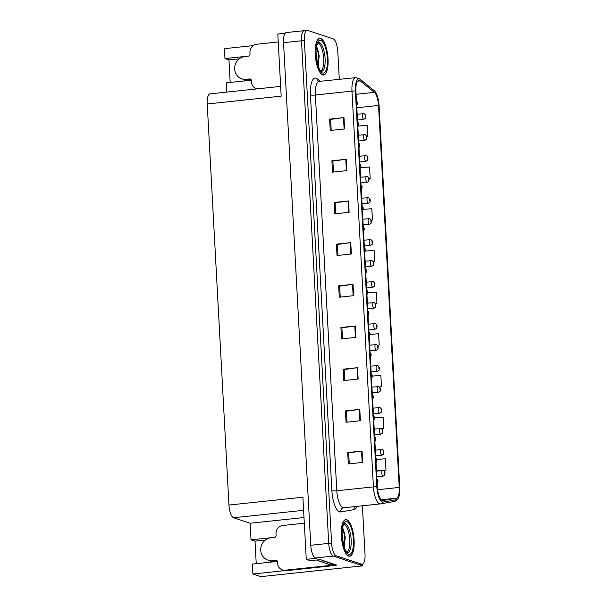 <?xml version="1.0" encoding="UTF-8"?>
<svg xmlns="http://www.w3.org/2000/svg" width="607" height="607" viewBox="0 0 607 607"><rect width="100%" height="100%" fill="white"/><g stroke="black" fill="none" stroke-linecap="round" stroke-linejoin="round"><path stroke-width="0.91" d="M271.708 562.036A12.269 11.419 108.4 0 1 269.675 560.686M284.903 570.618L252.876 574.017L260.813 576.65L362.751 565.838L362.66 564.161M274.865 537.309L251.025 539.835L250.13 523.242L233.566 517.741A11.503 3.877 -96.1 0 1 228.953 505.047L302.893 497.209L306.262 559.351L310.336 560.701L320.382 559.639L336.87 565.109L329.449 565.899M228.953 505.047L207.23 103.987L281.178 96.149L277.809 34L285.222 33.218M304.873 30.722A11.503 3.877 83.9 0 0 304.274 30.654L286.329 32.558A11.503 3.877 83.9 0 0 283.545 42.672L310.769 545.283A11.503 3.877 83.9 0 0 315.382 557.977L316.308 558.288L306.262 559.351M339.298 79.38L337.788 51.557A11.503 3.877 83.9 0 0 333.175 38.863L307.741 30.418A11.503 3.877 83.9 0 0 307.15 30.35L304.274 30.654A11.503 3.877 83.9 0 0 301.497 40.768L328.713 543.379A11.503 3.877 83.9 0 0 333.326 556.073L362.751 565.838M248.802 56.064L224.962 58.598L224.423 48.666L253.21 45.616M207.23 103.987A11.503 3.877 -96.1 0 1 210.014 93.873L280.646 86.384M250.13 523.242L303.993 517.528M226.775 92.097L226.274 82.848L251.381 80.185M252.876 574.017L252.337 564.085L277.445 561.422M239.279 58.826L228.96 59.918L230.174 82.431M228.96 59.918L224.962 58.598M256.237 563.675L255.023 541.163L251.025 539.835M265.342 540.071L255.023 541.163M243.612 79.441A12.269 11.419 -71.6 0 0 245.645 80.792M348.706 556.126A18.4 6.207 83.9 0 0 349.662 556.24A18.4 6.207 83.9 0 0 354.018 538.675A18.4 6.207 83.9 0 0 346.734 519.744A18.4 6.207 83.9 0 0 345.778 519.638A18.4 6.207 83.9 0 0 341.422 537.203A18.4 6.207 83.9 0 0 348.706 556.126M322.643 74.881A18.4 6.207 83.9 0 0 323.599 74.995A18.4 6.207 83.9 0 0 327.955 57.43A18.4 6.207 83.9 0 0 320.671 38.507A18.4 6.207 83.9 0 0 319.714 38.393A18.4 6.207 83.9 0 0 315.359 55.958A18.4 6.207 83.9 0 0 322.643 74.881M382.266 500.472A12.269 4.135 -96.1 0 1 377.342 486.928L355.914 91.179A12.269 4.135 -96.1 0 1 358.881 80.39A12.269 4.135 -96.1 0 1 360.27 80.89L374.382 92.347A12.269 4.135 -96.1 0 1 378.548 105.459L399.239 487.421A12.269 4.135 -96.1 0 1 396.363 498.195L382.994 500.532A12.269 4.135 -96.1 0 1 382.903 500.547A12.269 4.135 -96.1 0 1 382.266 500.472M382.342 501.989A13.802 4.651 83.9 0 0 383.169 502.057L396.538 499.72A13.802 4.651 83.9 0 0 398.465 497.839A13.802 4.651 83.9 0 0 399.77 487.603L379.079 105.641A13.802 4.651 83.9 0 0 375.217 91.756A13.802 4.651 83.9 0 0 374.39 90.891L360.277 79.434A13.802 4.651 83.9 0 0 355.376 90.997L376.81 486.753A13.802 4.651 83.9 0 0 382.342 501.989M304.274 30.654A11.503 3.877 83.9 0 0 301.497 40.768L328.713 543.379A11.503 3.877 83.9 0 0 333.326 556.073L358.76 564.518A11.503 3.877 83.9 0 0 359.352 564.586L362.227 564.282A11.503 3.877 83.9 0 0 365.012 554.168L362.387 505.806M331.21 130.368L330.618 119.404L343.501 117.644A3.065 0.44 -3.1 0 1 343.987 117.583L329.631 119.109L330.246 130.475L344.601 128.95L343.987 117.583M330.618 119.435L329.631 119.109M333.471 172.054L332.879 161.083L345.762 159.322A3.065 0.44 -3.1 0 1 346.24 159.269L331.885 160.787L332.499 172.153L346.855 170.635L346.24 159.269M332.879 161.121L331.885 160.787M335.724 213.732L335.132 202.768L348.016 201.008A3.065 0.44 -3.1 0 1 348.501 200.947L334.146 202.472L334.76 213.839L349.116 212.313L348.501 200.947M335.132 202.799L334.146 202.472M337.985 255.418L337.393 244.446L350.277 242.686A3.065 0.44 -3.1 0 1 350.755 242.633L336.399 244.151L337.014 255.524L351.377 253.999L350.755 242.633M337.393 244.484L336.399 244.151M349.275 463.831L348.676 452.86L361.56 451.1A3.065 0.44 -3.1 0 1 362.045 451.039L347.69 452.564L348.304 463.93L362.66 462.413L362.045 451.039M348.684 452.898L347.69 452.564M347.014 422.146L346.422 411.182L359.306 409.422A3.065 0.44 -3.1 0 1 359.784 409.361L345.429 410.886L346.043 422.252L360.406 420.727L359.784 409.361M346.422 411.212L345.429 410.886M343.175 369.2L344.161 369.526L357.045 367.736A3.065 0.44 -3.1 0 1 357.531 367.675L343.175 369.2L343.79 380.566L358.145 379.049L357.531 367.675M342.5 338.782L341.908 327.818L354.792 326.05A3.065 0.44 -3.1 0 1 355.27 325.997L340.914 327.514L341.529 338.888L355.892 337.363L355.27 325.997M341.908 327.848L340.914 327.514M340.239 297.104L339.647 286.132L352.53 284.372A3.065 0.44 -3.1 0 1 353.016 284.311L338.66 285.836L339.275 297.202L353.631 295.677L353.016 284.311M339.647 286.163L338.66 285.836M307.15 30.35A11.503 3.877 83.9 0 0 304.365 40.464L331.589 543.075A11.503 3.877 83.9 0 0 336.195 555.769L361.628 564.207A11.503 3.877 83.9 0 0 362.227 564.282M371.135 220.197L372.448 220.06L371.825 208.694L363.191 209.377M368.957 178.511L370.187 178.375L369.572 167.008L360.839 167.699M367.933 136.696L366.742 136.787L367.933 136.696L367.311 125.33L358.449 126.028M377.478 345.292L379.216 345.11L378.601 333.736L370.058 334.411M379.481 387L381.477 386.788L380.862 375.422L372.319 376.097M381.371 428.724L383.73 428.474L383.116 417.1L374.549 417.783M382.918 470.478L385.991 470.152L385.377 458.786L376.757 459.469M373.29 261.89L374.701 261.738L374.087 250.372L365.505 251.055M375.407 303.591L376.962 303.424L376.348 292.058L367.796 292.733M344.161 369.496L344.761 380.468M376.962 303.424L375.384 303.546M379.216 345.11L377.44 345.246M381.477 386.788L379.428 386.955M383.73 428.474L381.264 428.663M385.991 470.152L376.477 470.903M374.701 261.738L373.275 261.852M372.448 220.06L371.127 220.166M370.187 178.375L368.942 178.473M365.626 116.453L365.186 115.322L365.293 117.219L365.194 115.884L365.566 116.339M365.573 116.423L365.695 116.536C365.073 118.547 366.567 117.712 363.745 119.321A2.876 0.971 -96.1 0 1 363.601 119.298A2.876 0.971 -96.1 0 1 362.462 116.347A2.876 0.971 -96.1 0 1 363.138 113.6A2.876 0.971 -96.1 0 1 363.29 113.615M357.493 103.44L357.053 102.317L357.159 104.207L357.068 102.879L357.44 103.334M357.44 103.41L356.704 105.846M366.765 137.44L366.325 136.317L366.423 138.206L366.332 136.879L366.704 137.334M366.711 137.41L366.833 137.531C366.211 139.534 367.705 138.707 364.883 140.308A2.876 0.971 -96.1 0 1 364.731 140.293A2.876 0.971 -96.1 0 1 363.593 137.334A2.876 0.971 -96.1 0 1 364.276 134.595A2.876 0.971 -96.1 0 1 364.428 134.61M367.903 158.435L367.463 157.304L367.561 159.201L367.47 157.873L367.842 158.321M367.85 158.404L367.963 158.518C367.341 160.529 368.844 159.702 366.021 161.303A2.876 0.971 -96.1 0 1 365.869 161.287A2.876 0.971 -96.1 0 1 364.731 158.328A2.876 0.971 -96.1 0 1 365.414 155.582A2.876 0.971 -96.1 0 1 365.566 155.604M369.041 179.429L368.601 178.299L368.699 180.196L368.608 178.868L368.98 179.315M368.98 179.399L369.102 179.513C368.479 181.523 369.982 180.689 367.159 182.297A2.876 0.971 -96.1 0 1 367.007 182.282A2.876 0.971 -96.1 0 1 365.869 179.323A2.876 0.971 -96.1 0 1 366.552 176.576A2.876 0.971 -96.1 0 1 366.696 176.599M358.631 124.435L358.191 123.304L358.297 125.201L358.206 123.874L358.57 124.321M358.578 124.405L357.842 126.84M359.769 145.43L359.329 144.299L359.427 146.196L359.336 144.868L359.708 145.316M359.716 145.399L358.98 147.835M360.907 166.424L360.467 165.294L360.566 167.191L360.475 165.863L360.846 166.31M360.854 166.394L360.118 168.829M362.045 187.411L361.605 186.288L361.704 188.178L361.613 186.85L361.984 187.305M361.992 187.381L361.256 189.816M304.304 523.204L282.771 525.487A7.671 7.132 108.4 0 0 276.003 533.826L276.086 535.344A1.92 1.783 108.4 0 1 274.394 537.43L270.874 537.802A11.503 10.706 -71.6 0 0 260.722 550.306A11.503 10.706 -71.6 0 0 267.869 560.086A11.503 10.706 -71.6 0 0 272.111 560.534L275.624 560.162A1.92 1.783 108.4 0 1 277.52 561.87L277.604 563.379A7.671 7.132 108.4 0 0 282.369 569.897L283.697 570.337A7.671 7.132 108.4 0 0 286.527 570.641L285.191 570.201A7.671 7.132 108.4 0 1 282.369 569.897M273.666 561.824A11.503 10.706 108.4 0 1 271.86 561.407L267.869 560.086M274.652 560.845A11.503 10.706 108.4 0 1 273.575 561.02L273.567 560.967M272.111 560.534L273.575 561.02M329.518 564.54A7.671 7.132 -71.6 0 0 329.457 566.088L286.527 570.641M273.438 560.974L276.951 560.602L275.624 560.162M329.457 566.088L328.121 565.648L285.191 570.201M328.121 565.648A7.671 7.132 108.4 0 1 328.19 564.1M334.214 564.229A7.671 2.587 83.9 0 0 334.237 564.533L323.319 560.906A7.671 2.587 -96.1 0 1 322.552 560.36M318.356 559.851A7.671 2.587 83.9 0 0 319.73 561.293L330.648 564.912L334.237 564.533M278.241 41.959L256.708 44.243A7.671 7.132 108.4 0 0 249.94 52.581L250.023 54.099A1.92 1.783 108.4 0 1 248.331 56.185L244.811 56.557A11.503 10.706 -71.6 0 0 234.659 69.069A11.503 10.706 -71.6 0 0 241.806 78.842A11.503 10.706 -71.6 0 0 246.047 79.297L249.56 78.925A1.92 1.783 108.4 0 1 251.457 80.625L251.541 82.142A7.671 7.132 108.4 0 0 256.306 88.66L257.011 88.895M247.603 80.587A11.503 10.706 108.4 0 1 245.797 80.17L241.806 78.842M248.589 79.608A11.503 10.706 108.4 0 1 247.512 79.783L247.504 79.722M246.047 79.297L247.512 79.783M247.375 79.737L250.888 79.365L249.56 78.925M257.148 88.88A7.671 7.132 108.4 0 1 256.306 88.66M343.873 524.16A14.189 4.78 -96.1 0 1 344.086 524.22A14.189 4.78 -96.1 0 1 349.632 538.052A14.189 4.78 -96.1 0 1 346.847 552.211M344.161 547.248L345.284 536.967L342.53 527.991M348.691 555.936A18.21 6.138 -96.1 0 1 341.483 537.21A18.21 6.138 -96.1 0 1 345.8 519.827A18.21 6.138 -96.1 0 1 346.741 519.933A18.21 6.138 -96.1 0 1 353.949 538.667A18.21 6.138 -96.1 0 1 349.64 556.042A18.21 6.138 -96.1 0 1 348.691 555.936M342.06 532.771L342.849 542.21M316.581 560.041L319.092 560.876M342.439 528.507L344.26 534.046L343.994 546.763M343.038 528.735L344.708 533.993L344.548 546.353M317.81 42.922A14.189 4.78 -96.1 0 1 318.022 42.976A14.189 4.78 -96.1 0 1 323.569 56.808A14.189 4.78 -96.1 0 1 320.784 70.973M318.098 66.011L319.221 55.73L316.467 46.754M322.628 74.691A18.21 6.138 -96.1 0 1 315.42 55.965A18.21 6.138 -96.1 0 1 319.737 38.582A18.21 6.138 -96.1 0 1 320.678 38.696A18.21 6.138 -96.1 0 1 327.886 57.422A18.21 6.138 -96.1 0 1 323.577 74.805A18.21 6.138 -96.1 0 1 322.628 74.691M315.997 51.527L316.786 60.966M316.376 47.27L318.197 52.801L317.931 65.526M316.975 47.49L318.645 52.756L318.485 65.108M370.171 200.424L369.731 199.293L369.838 201.19L369.746 199.855L370.118 200.31M370.118 200.393L370.24 200.507C369.617 202.518 371.12 201.683 368.297 203.292A2.876 0.971 -96.1 0 1 368.146 203.269A2.876 0.971 -96.1 0 1 367.007 200.318A2.876 0.971 -96.1 0 1 367.69 197.571A2.876 0.971 -96.1 0 1 367.834 197.586M371.309 221.411L370.869 220.288L370.976 222.177L370.885 220.849L371.256 221.305M371.256 221.38L371.378 221.502C370.756 223.505 372.25 222.678 369.428 224.279A2.876 0.971 -96.1 0 1 369.284 224.264A2.876 0.971 -96.1 0 1 368.146 221.305A2.876 0.971 -96.1 0 1 368.821 218.566A2.876 0.971 -96.1 0 1 368.973 218.581M372.448 242.405L372.008 241.275L372.114 243.172L372.015 241.844L372.387 242.292M372.395 242.375L372.516 242.489C371.894 244.5 373.388 243.673 370.566 245.274A2.876 0.971 -96.1 0 1 370.422 245.258A2.876 0.971 -96.1 0 1 369.284 242.299A2.876 0.971 -96.1 0 1 369.959 239.553A2.876 0.971 -96.1 0 1 370.111 239.575M363.183 208.406L362.736 207.275L362.842 209.172L362.751 207.844L363.123 208.292M363.123 208.376L362.394 210.811M364.314 229.4L363.874 228.27L363.98 230.167L363.889 228.839L364.261 229.287M364.261 229.37L363.525 231.806M365.452 250.395L365.012 249.265L365.118 251.161L365.027 249.834L365.391 250.281M365.399 250.365L364.663 252.8M373.586 263.4L373.146 262.27L373.244 264.166L373.153 262.839L373.525 263.286M373.533 263.37L373.654 263.484C373.032 265.494 374.527 264.66 371.704 266.268A2.876 0.971 -96.1 0 1 371.552 266.253A2.876 0.971 -96.1 0 1 370.414 263.294A2.876 0.971 -96.1 0 1 371.097 260.547A2.876 0.971 -96.1 0 1 371.249 260.57M374.724 284.395L374.284 283.264L374.382 285.161L374.291 283.833L374.663 284.281M374.671 284.364L374.792 284.478C374.162 286.489 375.665 285.654 372.842 287.263A2.876 0.971 -96.1 0 1 372.69 287.24A2.876 0.971 -96.1 0 1 371.552 284.288A2.876 0.971 -96.1 0 1 372.235 281.542A2.876 0.971 -96.1 0 1 372.387 281.557M375.862 305.382L375.422 304.259L375.521 306.148L375.43 304.82L375.801 305.275M375.801 305.351L375.923 305.473C375.301 307.476 376.803 306.649 373.98 308.25A2.876 0.971 -96.1 0 1 373.829 308.235A2.876 0.971 -96.1 0 1 372.69 305.275A2.876 0.971 -96.1 0 1 373.373 302.536A2.876 0.971 -96.1 0 1 373.525 302.552M376.993 326.376L376.552 325.246L376.659 327.143L376.568 325.815L376.939 326.262M376.939 326.346L377.061 326.46C376.439 328.47 377.941 327.643 375.118 329.244A2.876 0.971 -96.1 0 1 374.967 329.229A2.876 0.971 -96.1 0 1 373.829 326.27A2.876 0.971 -96.1 0 1 374.511 323.523A2.876 0.971 -96.1 0 1 374.656 323.546M378.131 347.371L377.691 346.24L377.797 348.137L377.706 346.809L378.078 347.257M378.078 347.341L378.199 347.454C377.577 349.465 379.072 348.63 376.249 350.239A2.876 0.971 -96.1 0 1 376.105 350.224A2.876 0.971 -96.1 0 1 374.967 347.265A2.876 0.971 -96.1 0 1 375.65 344.518A2.876 0.971 -96.1 0 1 375.794 344.541M366.59 271.382L366.15 270.259L366.256 272.148L366.158 270.821L366.529 271.276M366.537 271.359L365.801 273.787M367.728 292.377L367.288 291.246L367.387 293.143L367.296 291.815L367.667 292.263M367.675 292.346L366.939 294.782M368.866 313.371L368.426 312.241L368.525 314.138L368.434 312.81L368.806 313.258M368.813 313.341L368.077 315.777M370.004 334.366L369.564 333.235L369.663 335.132L369.572 333.804L369.944 334.252M369.944 334.336L369.215 336.771M371.135 355.353L370.695 354.23L370.801 356.119L370.71 354.792L371.082 355.247M371.082 355.33L370.346 357.758M379.269 368.366L378.829 367.235L378.935 369.132L378.844 367.804L379.208 368.252M379.216 368.335L379.337 368.449C378.715 370.46 380.21 369.625 377.387 371.234A2.876 0.971 -96.1 0 1 377.243 371.211A2.876 0.971 -96.1 0 1 376.105 368.259A2.876 0.971 -96.1 0 1 376.78 365.513A2.876 0.971 -96.1 0 1 376.932 365.528M380.407 389.353L379.967 388.23L380.065 390.119L379.974 388.791L380.346 389.246M380.354 389.322L380.475 389.444C379.853 391.447 381.348 390.62 378.525 392.221A2.876 0.971 -96.1 0 1 378.373 392.205A2.876 0.971 -96.1 0 1 377.235 389.246A2.876 0.971 -96.1 0 1 377.918 386.507A2.876 0.971 -96.1 0 1 378.07 386.522M381.545 410.347L381.105 409.217L381.204 411.114L381.113 409.786L381.484 410.233M381.492 410.317L381.613 410.431C380.991 412.441 382.486 411.614 379.663 413.215A2.876 0.971 -96.1 0 1 379.512 413.2A2.876 0.971 -96.1 0 1 378.373 410.241A2.876 0.971 -96.1 0 1 379.056 407.494A2.876 0.971 -96.1 0 1 379.208 407.517M382.683 431.342L382.243 430.211L382.342 432.108L382.251 430.78L382.622 431.228M382.63 431.311L382.744 431.425C382.122 433.436 383.624 432.601 380.801 434.21A2.876 0.971 -96.1 0 1 380.65 434.195A2.876 0.971 -96.1 0 1 379.512 431.236A2.876 0.971 -96.1 0 1 380.194 428.489A2.876 0.971 -96.1 0 1 380.346 428.512M383.821 452.336L383.374 451.206L383.48 453.103L383.389 451.775L383.761 452.223M383.761 452.306L383.882 452.42C383.26 454.431 384.762 453.596 381.94 455.204A2.876 0.971 -96.1 0 1 381.788 455.182A2.876 0.971 -96.1 0 1 380.65 452.23A2.876 0.971 -96.1 0 1 381.333 449.483A2.876 0.971 -96.1 0 1 381.477 449.499M384.952 473.323L384.512 472.2L384.618 474.09L384.527 472.762L384.899 473.217M384.899 473.301L385.02 473.414C384.398 475.418 385.893 474.591 383.07 476.192A2.876 0.971 -96.1 0 1 382.926 476.176A2.876 0.971 -96.1 0 1 381.788 473.217A2.876 0.971 -96.1 0 1 382.471 470.478A2.876 0.971 -96.1 0 1 382.615 470.493M372.273 376.348L371.833 375.217L371.939 377.114L371.848 375.786L372.22 376.234M372.22 376.317L371.484 378.753M373.411 397.342L372.971 396.212L373.077 398.109L372.979 396.781L373.351 397.228M373.358 397.312L372.622 399.747M374.549 418.337L374.109 417.206L374.208 419.103L374.117 417.775L374.489 418.223M374.496 418.306L373.76 420.742M375.687 439.324L375.247 438.201L375.346 440.09L375.255 438.762L375.627 439.218M375.634 439.301L374.898 441.729M376.826 460.318L376.386 459.188L376.484 461.085L376.393 459.757L376.765 460.205M376.765 460.288L376.037 462.724M377.956 481.313L377.516 480.183L377.622 482.079L377.531 480.752L377.903 481.199M377.903 481.283L377.175 483.718M315.382 557.977L336.195 555.769M310.769 545.283L331.589 543.075M283.545 42.672L304.365 40.464M233.566 517.741L303.606 510.312M357.022 506.375A19.166 6.465 -96.1 0 1 354.071 509.622L340.702 511.951A19.166 6.465 -96.1 0 1 331.877 490.699L310.443 94.95A3.832 0.546 176.9 0 0 315.367 95.011L336.794 490.76A15.334 5.167 83.9 0 0 342.94 507.687A15.334 5.167 83.9 0 0 343.737 507.778A15.334 5.167 83.9 0 0 343.858 507.763M310.443 94.95A19.166 6.465 -96.1 0 1 316.072 78.212A19.166 6.465 -96.1 0 1 317.249 78.88L320.337 81.391M319.07 81.528A15.334 5.167 83.9 0 0 315.367 95.011L351.977 91.126A15.334 5.167 -96.1 0 1 355.687 77.643L318.417 81.475M340.702 511.951A3.832 3.612 80.1 0 1 343.63 507.793L380.695 503.848A3.832 3.612 -99.9 0 1 380.468 503.886A15.334 5.167 -96.1 0 1 380.354 503.901A15.334 5.167 -96.1 0 1 379.557 503.802A15.334 5.167 -96.1 0 1 373.411 486.882A3.832 0.546 -3.1 0 1 376.81 486.753M398.465 497.839C397.471 499.895 396.007 501.116 394.064 501.519L380.695 503.848A3.832 3.612 -99.9 0 0 383.169 502.057M374.39 90.891A3.832 3.422 -50.9 0 0 373.92 90.413L359.807 78.956L355.687 77.643M394.064 501.519A3.832 3.612 -99.9 0 0 396.538 499.72M360.277 79.434A3.832 3.422 -50.9 0 0 359.807 78.956M355.376 90.997A3.832 0.546 176.9 0 0 351.977 91.126L373.411 486.882L336.794 490.76A3.832 0.546 176.9 0 1 331.877 490.699M361.628 564.207L358.76 564.518M354.071 509.622A3.832 3.612 80.1 0 1 354.996 506.587M318.364 81.429A3.832 3.422 129.1 0 1 317.249 78.88M378.548 105.459L356.81 107.765M374.382 92.347L356.081 94.29M360.27 80.89L357.629 81.171M396.363 498.195L381.242 499.804M399.239 487.421L377.607 489.72M352.53 284.372L353.145 295.73M354.792 326.05L355.406 337.416M357.045 367.736L357.66 379.094M359.306 409.422L359.921 420.78M361.56 451.1L362.174 462.458M350.277 242.686L350.892 254.052M348.016 201.008L348.63 212.367M345.762 159.322L346.377 170.688M343.501 117.644L344.116 129.003M319.73 561.293L323.319 560.906M345.322 523.697A14.576 4.917 -96.1 0 1 351.112 538.955A14.576 4.917 -96.1 0 1 347.462 552.613L347.409 552.598C347.113 551.991 347.674 554.047 344.988 549.335L342.31 538.553C341.081 525.298 345.337 522.126 344.389 523.636A14.576 4.917 -96.1 0 1 345.322 523.697M348.6 554.229A16.488 5.554 -96.1 0 1 341.991 536.034A16.488 5.554 -96.1 0 1 346.84 521.641A16.488 5.554 -96.1 0 1 353.441 539.835A16.488 5.554 -96.1 0 1 348.6 554.229M319.259 42.46A14.576 4.917 -96.1 0 1 325.048 57.711A14.576 4.917 -96.1 0 1 321.399 71.376L321.346 71.36C321.05 70.753 321.611 72.802 318.925 68.09L316.247 57.308C315.018 44.053 319.274 40.881 318.326 42.399A14.576 4.917 -96.1 0 1 319.259 42.46M322.537 72.992A16.488 5.554 -96.1 0 1 315.928 54.797A16.488 5.554 -96.1 0 1 320.777 40.403A16.488 5.554 -96.1 0 1 327.378 58.598A16.488 5.554 -96.1 0 1 322.537 72.992M375.217 91.756L373.92 90.413M357.159 114.237L363.995 113.691C365.164 114.374 365.725 115.269 365.687 116.392M357.47 119.981L363.745 119.321M355.861 100.686C357.03 101.361 357.591 102.264 357.553 103.387M358.297 135.224L365.133 134.686C366.302 135.361 366.863 136.264 366.825 137.387M358.608 140.976L364.883 140.308M359.435 156.219L366.271 155.68C367.44 156.356 368.001 157.259 367.956 158.381M359.746 161.97L366.021 161.303M360.573 177.214L367.41 176.667C368.57 177.35 369.139 178.253 369.094 179.376M360.884 182.965L367.159 182.297M356.999 121.681C358.168 122.356 358.729 123.259 358.691 124.382M358.138 142.668C359.306 143.351 359.868 144.254 359.83 145.376M359.276 163.662C360.444 164.345 361.006 165.241 360.968 166.371M360.414 184.657C361.575 185.332 362.144 186.235 362.098 187.358M345.8 519.827L344.913 519.918M349.64 556.042L348.752 556.141M319.737 38.582L318.85 38.681M323.577 74.805L322.689 74.896M361.711 198.208L368.54 197.662C369.709 198.345 370.27 199.24 370.232 200.363M362.022 203.952L368.297 203.292M362.842 219.195L369.678 218.657C370.847 219.332 371.408 220.235 371.37 221.358M363.153 224.947L369.428 224.279M363.98 240.19L370.816 239.651C371.985 240.326 372.546 241.229 372.508 242.352M364.291 245.941L370.566 245.274M361.552 205.652C362.713 206.327 363.282 207.23 363.236 208.353M362.683 226.639C363.851 227.322 364.412 228.224 364.375 229.347M363.821 247.633C364.989 248.316 365.551 249.211 365.513 250.342M365.118 261.185L371.954 260.638C373.123 261.321 373.684 262.224 373.646 263.347M365.429 266.936L371.704 266.268M366.256 282.179L373.093 281.633C374.261 282.316 374.822 283.211 374.785 284.342M366.567 287.923L372.842 287.263M367.394 303.166L374.231 302.627C375.392 303.303 375.961 304.206 375.915 305.329M367.705 308.917L373.98 308.25M368.532 324.161L375.361 323.622C376.53 324.297 377.099 325.2 377.053 326.323M368.844 329.912L375.118 329.244M369.663 345.155L376.499 344.609C377.668 345.292 378.229 346.195 378.191 347.318M369.982 350.907L376.249 350.239M364.959 268.628C366.127 269.303 366.689 270.206 366.651 271.329M366.097 289.622C367.265 290.298 367.827 291.201 367.789 292.324M367.235 310.609C368.403 311.292 368.965 312.195 368.919 313.318M368.373 331.604C369.534 332.287 370.103 333.182 370.058 334.313M369.504 352.599C370.672 353.274 371.234 354.177 371.196 355.3M370.801 366.15L377.637 365.604C378.806 366.287 379.367 367.182 379.329 368.312M371.112 371.894L377.387 371.234M371.939 387.137L378.776 386.598C379.944 387.274 380.506 388.177 380.468 389.299M372.25 392.888L378.525 392.221M373.077 408.132L379.914 407.593C381.082 408.268 381.644 409.171 381.606 410.294M373.388 413.883L379.663 413.215M374.216 429.126L381.052 428.58C382.213 429.263 382.782 430.166 382.736 431.289M374.527 434.878L380.801 434.21M375.354 450.121L382.19 449.575C383.351 450.257 383.92 451.153 383.874 452.283M375.665 455.865L381.94 455.204M376.492 471.108L383.32 470.569C384.489 471.244 385.05 472.147 385.013 473.27M376.803 476.859L383.07 476.192M370.642 373.593C371.81 374.269 372.372 375.172 372.334 376.294M371.78 394.58C372.948 395.263 373.51 396.166 373.472 397.289M372.918 415.575C374.087 416.258 374.648 417.153 374.61 418.284M374.056 436.57C375.225 437.245 375.786 438.148 375.748 439.271M375.194 457.564C376.355 458.239 376.924 459.142 376.879 460.265M376.325 478.551C377.493 479.234 378.062 480.137 378.017 481.26"/></g></svg>
